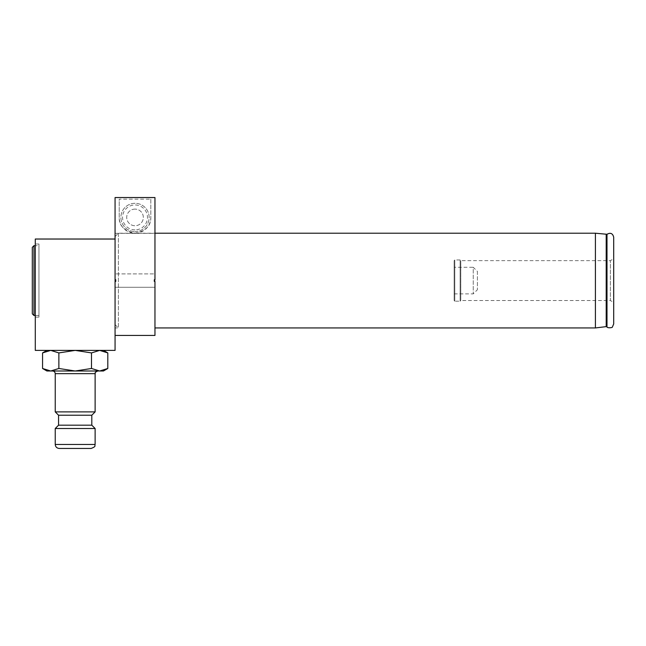 <?xml version="1.0" encoding="UTF-8"?>
<svg xmlns="http://www.w3.org/2000/svg" width="646" height="646" viewBox="0 0 646 646"><rect width="100%" height="100%" fill="white"/><g stroke="black" fill="none" stroke-linecap="round" stroke-linejoin="round"><path stroke-width="0.48" stroke-dasharray="3.23 2.42" d="M135.014 229.887A12.468 12.468 0 0 1 124.218 211.194A12.468 12.468 0 0 1 145.81 211.194A12.468 12.468 0 0 1 135.014 229.887M135.014 231.551A14.131 14.131 0 0 0 147.256 210.362A14.131 14.131 0 0 0 122.78 210.362A14.131 14.131 0 0 0 135.014 231.551A14.131 14.131 0 0 1 122.78 210.362A14.131 14.131 0 0 1 147.256 210.362A14.131 14.131 0 0 1 135.014 231.551M115.069 279.75L115.069 197.547L115.069 253.175L115.069 233.327L118.396 233.327L115.069 233.327L115.069 197.547L154.959 197.547L154.959 327.95L154.959 281.414L154.297 281.414L154.297 279.75L154.959 279.75L154.959 233.327L118.396 233.327L118.396 327.95L118.396 233.327L154.959 233.327L154.959 197.547L154.959 273.904L115.069 273.904L154.959 273.904L154.959 335.435L115.069 335.435L115.069 281.414L115.739 281.414L115.739 279.75L115.069 279.75L115.069 253.175L115.069 327.95L115.069 281.414M154.959 287.268L115.069 287.268L154.959 287.268M150.809 199.162L150.809 217.427A15.787 15.787 0 0 1 135.014 233.214A15.787 15.787 0 0 1 119.227 217.427L119.227 199.162L150.809 199.162L150.809 217.427C151.132 225.591 145.883 230.856 135.054 233.214C124.169 230.872 118.896 225.607 119.227 217.427L119.227 199.162M135.014 209.11A8.309 8.309 0 0 0 127.819 221.578A8.309 8.309 0 0 0 142.217 221.578A8.309 8.309 0 0 0 135.014 209.11A8.309 8.309 0 0 1 143.331 217.427A8.309 8.309 0 0 1 135.014 225.737A8.309 8.309 0 0 1 126.705 217.427A8.309 8.309 0 0 1 135.014 209.11M115.069 244.866L115.069 324.631L115.069 244.866M115.069 335.435L115.069 350.39L35.288 350.39L35.288 239.028M58.867 352.918L50.711 350.39L46.924 350.39L103.441 350.39L75.178 350.39L58.867 352.918L58.867 368.478L50.711 370.998L42.555 368.478M42.555 352.918L50.711 350.39L75.178 350.39L91.498 352.918L91.498 368.478L75.178 370.998L58.867 368.478M35.288 244.018L35.288 317.146L35.288 244.018L38.946 244.018L38.946 317.146L38.946 244.018M38.946 245.682L38.946 315.49L38.946 245.682L35.288 245.682M32.3 247.345L32.3 313.827M33.963 315.49L33.963 245.682M95.123 411.89L55.233 411.89M46.924 370.998L99.654 370.998L91.498 368.478M99.654 350.39L91.498 352.918M99.654 370.998L103.441 370.998M52.576 370.998L97.788 370.998L52.576 370.998M58.56 425.189L91.805 425.189M58.56 415.217L91.805 415.217M55.233 428.508L95.123 428.508M477.41 271.441L477.41 289.723L477.41 271.441L473.252 267.291L473.252 293.882L473.252 267.291L454.138 267.291L454.138 293.882L454.138 267.291M454.138 300.527L454.138 260.637L454.138 300.527L454.8 301.189L454.8 259.975L454.8 301.189L460.122 301.189L460.122 259.975L460.122 301.189L460.784 300.527L460.784 260.637L460.784 300.527L610.373 300.527L610.373 260.637L610.373 300.527L613.7 302.449L613.7 258.723L610.373 260.637L460.784 260.637L460.122 259.975L454.8 259.975L454.138 260.637M595.418 327.95L595.418 233.214M613.7 323.961L613.7 237.203M55.233 373.663L95.123 373.663M95.123 444.464L55.233 444.464M606.198 326.626L606.198 234.538M606.998 300.527L606.998 260.637M115.069 324.631L118.396 327.95L115.069 327.95M35.288 317.146L38.946 317.146M38.946 315.49L35.288 315.49M454.138 293.882L473.252 293.882L477.41 289.723M115.069 236.541L118.396 233.214L154.959 233.214"/><path stroke-width="0.97" d="M115.739 279.75L115.069 279.75L115.069 197.547L154.959 197.547L154.959 279.75L154.297 279.75L154.297 281.414L154.959 281.414L154.959 335.435L115.069 335.435L115.069 281.414L115.739 281.414L115.739 279.75M115.069 281.414L115.069 279.75M115.069 239.028L35.288 239.028L35.288 350.39L115.069 350.39L115.069 335.435M32.3 313.827L32.3 247.345L33.963 245.682L33.963 315.49L32.3 313.827M35.288 245.682L33.963 245.682M55.233 411.89L95.123 411.89L95.123 373.663L55.233 373.663L55.233 411.89L58.56 415.217L58.56 425.189L55.233 428.508L55.233 444.464C55.475 446.887 56.8 448.219 59.222 448.453L91.134 448.453L59.222 448.453M103.441 350.39L107.809 352.918L99.654 350.39L107.809 352.918L107.809 368.478L99.654 370.998L107.809 368.478L103.441 370.998L75.178 370.998L91.498 368.478L99.654 370.998M46.924 350.39L42.555 352.918L50.711 350.39L58.867 352.918L75.178 350.39L91.498 352.918L91.498 368.478M91.498 352.918L99.654 350.39M58.867 352.918L58.867 368.478L75.178 370.998L50.711 370.998L58.867 368.478M42.555 352.918L42.555 368.478L50.711 370.998L46.924 370.998L42.555 368.478M55.233 373.663C55.08 372.048 54.191 371.159 52.576 370.998M58.56 415.217L91.805 415.217L91.805 425.189L58.56 425.189M91.805 425.189L95.123 428.508L55.233 428.508M606.998 260.637L606.998 234.28L595.418 233.214L595.418 327.95L154.959 327.95M606.198 234.538L606.198 326.626L606.998 326.884L606.998 234.28C610.486 232.374 612.723 233.351 613.7 237.203L613.7 323.961L612.456 326.86C612.731 327.998 606.852 328.144 606.998 326.884L606.998 300.527M613.7 302.449L613.7 258.723M55.233 444.464L95.123 444.464C94.179 445.7 96.981 446.208 91.134 448.453M35.288 315.49L33.963 315.49M95.123 373.663C95.874 372.887 93.549 372.871 97.788 370.998M95.123 428.508L95.123 444.464M91.805 415.217L95.123 411.89M606.198 326.626L595.418 327.95M595.418 233.214L154.959 233.214"/></g></svg>
